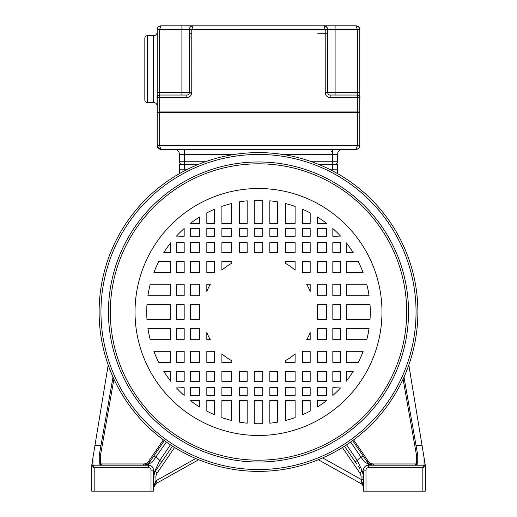 <?xml version="1.0" encoding="UTF-8"?>
<svg xmlns="http://www.w3.org/2000/svg" width="517" height="517" viewBox="0 0 517 517"><rect width="100%" height="100%" fill="white"/><g stroke="black" fill="none" stroke-linecap="round" stroke-linejoin="round"><path stroke-width="0.78" d="M425.271 465.035L425.136 464.24M424.761 461.946L424.412 459.839M425.297 466.017L425.297 491.15L425.297 466.437L422.828 467.672L368.459 467.672L368.459 465.203L424.063 465.203L422.828 467.672L422.828 491.15L425.297 491.15M363.522 471.226L363.522 491.15L422.828 491.15M370.935 465.203L373.403 465.203A7.412 7.412 0 0 1 367.303 461.985L352.646 440.6L367.303 461.985L368.324 461.287L353.641 439.87M403.977 377.106L417.768 455.322L417.768 462.734L415.3 465.203L424.063 465.203L425.297 466.437A1.234 1.234 0 0 0 424.063 465.203A1.234 1.234 0 0 1 425.297 466.437A1.234 1.234 0 0 0 424.063 465.203L424.063 457.694L425.297 465.203M424.063 457.694L408.818 364.989M403.073 379.09L416.534 455.425L416.534 462.734A1.234 1.234 0 0 1 415.3 463.969L415.3 465.203L373.416 465.203L369.7 464.208L367.303 461.985L364.64 462.049L361.086 457.286L363.128 455.884M363.522 470.147A4.944 4.944 32.8 0 1 368.459 465.203A4.944 4.944 32.8 0 0 363.522 470.147L365.991 470.147L365.991 491.15M363.522 481.023L363.522 480.616M363.522 473.999L361.79 469.966L361.79 471.42L363.096 474.134L363.522 477.004L363.522 472.971M363.522 485.03L363.522 482.49M363.522 482.109L363.522 480.836M363.522 479.362L361.047 479.362L363.522 487.886L363.522 486.478M363.522 480.177L363.522 483.208M363.522 487.886A4.944 4.944 0 0 0 360.989 483.576L361.751 482.219L363.522 483.615L363.522 482.742M363.522 482.193L363.522 480.881M416.534 455.425L417.768 455.322M417.413 464.014A2.469 2.469 0 0 1 416.586 464.841A2.469 2.469 0 0 0 417.413 464.014M368.459 465.203L368.459 464.137L373.416 465.203L368.459 464.137L364.64 462.049M361.79 469.966L357.253 460.44L346.564 444.84M342.403 447.509L359.748 472.816L361.79 471.42A9.881 9.881 0 0 1 362.54 472.712A9.881 9.881 0 0 0 361.79 471.42L361.021 470.302M363.522 477.01A9.881 9.881 0 0 0 363.406 475.524A9.881 9.881 0 0 1 363.522 477.01L361.047 477.01A7.412 7.412 0 0 0 359.748 472.816M360.989 483.576L318.33 459.729L360.989 483.576M153.704 486.413A4.944 4.944 0 0 1 154.699 484.642A4.944 4.944 0 0 0 153.704 486.413A4.944 4.944 0 0 1 154.699 484.642A4.944 4.944 0 0 0 153.704 486.413A4.944 4.944 0 0 1 154.318 485.133M198.67 459.729L156.011 483.576L155.378 481.417L153.478 487.886A4.944 4.944 0 0 1 153.588 486.865A4.944 4.944 0 0 0 153.478 487.886L153.478 487.886A4.944 4.944 0 0 1 153.588 486.865A4.944 4.944 0 0 0 153.478 487.886C153.672 486.122 154.512 484.688 156.011 483.576L156.774 483.149L156.011 483.576L153.478 487.886L153.736 486.323M148.541 467.672L148.541 464.137L147.688 463.962L143.584 465.203L148.541 464.137L152.36 462.049L149.697 461.985L147.3 464.208L143.584 465.203L92.937 465.203L148.541 465.203A4.944 4.944 -134.6 0 1 153.478 470.147L153.478 491.15L151.009 491.15L151.009 470.147A2.469 2.469 -134.6 0 0 148.541 467.672L94.172 467.672L94.172 491.15L151.009 491.15M151.009 470.147L153.478 470.147L153.478 471.42M153.478 472.706L153.478 474.464M155.126 471.543A9.881 9.881 0 0 1 155.21 471.42L153.478 477.01A9.881 9.881 0 0 1 153.478 477.004L153.478 476.855M153.478 476.26L153.478 475.931M153.478 475.356L153.478 474.91M155.83 483.679L154.971 484.351M154.48 484.907A4.944 4.944 0 0 1 154.77 484.558M157.155 482.936L155.953 480.778L155.378 481.417M350.642 442.048L361.086 457.286A14.825 14.825 0 0 0 357.253 460.44L355.218 461.836L356.795 464.137L344.496 446.19M155.21 469.966L155.21 471.42L172.504 446.19L160.322 463.962L161.782 461.836L159.747 460.44L153.478 473.999M153.478 476.965A9.881 9.881 0 0 1 154.189 473.339M154.402 472.835A9.881 9.881 0 0 1 155.106 471.582M152.36 462.049L166.358 442.048M153.872 455.884L164.354 440.6L149.697 461.985L153.872 455.884L155.914 457.286A14.825 14.825 0 0 1 159.747 460.44L170.436 444.84M101.7 463.969L101.7 465.203L99.232 462.734L99.232 455.322L100.466 455.425L100.466 462.734A1.234 1.234 85.4 0 0 101.7 463.969L143.584 463.969A6.178 6.178 0 0 0 148.676 461.287L149.697 461.985A7.412 7.412 0 0 1 145.723 464.886M100.421 464.848A2.469 2.469 85.4 0 1 99.555 463.949M145.464 464.957A7.412 7.412 0 0 1 144.618 465.132M108.182 364.989L92.937 457.694L92.937 465.203L94.172 467.672L91.703 466.437L91.703 491.15L91.703 466.437A1.234 1.234 0 0 1 92.937 465.203A1.234 1.234 0 0 0 91.703 466.437L91.916 463.923M91.703 491.15L94.172 491.15M92.937 457.694L91.703 466.017M92.22 462.062L92.575 459.923M99.232 455.322L113.023 377.106M157.252 472.816L155.21 471.42L160.322 463.962M329.232 169.169L337.575 169.169L337.575 173.615M179.425 173.615L179.425 169.169L187.768 169.169M176.471 351.302L176.471 362.359L184.168 362.359L184.168 351.302L176.471 351.302M176.471 328.263L176.471 339.759L184.168 339.759L184.168 328.263L176.471 328.263M176.471 304.662L176.471 319.338L184.168 319.338L184.168 304.662L176.471 304.662M176.471 284.24L176.471 295.737L184.168 295.737L184.168 284.24L176.471 284.24M176.471 261.641L176.471 272.692L184.168 272.692L184.168 261.641L176.471 261.641M176.471 242.647L176.471 252.651L184.168 252.651L184.168 242.647L176.471 242.647M176.471 236.082L184.168 236.288L184.168 228.527A111.769 111.769 0 0 0 176.471 236.082M190.321 387.705L190.321 395.531L199.607 395.531L199.607 387.705L190.321 387.705M190.321 371.348L190.321 381.352L199.607 381.352L199.607 371.348L190.321 371.348M190.321 351.302L190.321 362.359L199.607 362.359L199.607 351.302L190.321 351.302M190.321 328.263L190.321 339.759L199.607 339.759L199.607 328.263L190.321 328.263M190.321 304.662L190.321 319.338L199.607 319.338L199.607 304.662L190.321 304.662M190.321 284.24L190.321 295.737L199.607 295.737L199.607 284.24L190.321 284.24M190.321 261.641L190.321 272.692L199.607 272.692L199.607 261.641L190.321 261.641M190.321 242.647L190.321 252.651L199.607 252.651L199.607 242.647L190.321 242.647M190.321 228.462L190.321 236.288L199.607 236.288L199.607 228.462L190.321 228.462M190.321 223.428L199.607 223.499L199.607 217.004A111.769 111.769 0 0 0 190.321 223.428M206.826 387.705L206.826 395.531L214.49 395.531L214.49 387.705L206.826 387.705M206.826 371.348L206.826 381.352L214.49 381.352L214.49 371.348L206.826 371.348M206.826 351.302L206.826 362.359L214.49 362.359L214.49 351.302L206.826 351.302M206.826 261.641L206.826 272.692L214.49 272.692L214.49 261.641L206.826 261.641M206.826 242.647L206.826 252.651L214.49 252.651L214.49 242.647L206.826 242.647M206.826 228.462L206.826 236.288L214.49 236.288L214.49 228.462L206.826 228.462M206.826 212.888L206.826 223.499L214.49 223.499L214.49 209.256A111.769 111.769 0 0 0 206.826 212.888M221.89 387.705L221.89 395.531L231.454 395.531L231.454 387.705L221.89 387.705M221.89 371.348L221.89 381.352L231.454 381.352L231.454 371.348L221.89 371.348M221.89 242.647L221.89 252.651L231.454 252.651L231.454 242.647L221.89 242.647M221.89 228.462L221.89 236.288L231.454 236.288L231.454 228.462L221.89 228.462M221.89 206.393L221.89 223.499L231.454 223.499L231.454 203.549A111.769 111.769 0 0 0 221.89 206.393M239.345 387.705L239.345 395.531L247.178 395.531L247.178 387.705L239.345 387.705M239.345 371.348L239.345 381.352L247.178 381.352L247.178 371.348L239.345 371.348M239.345 242.647L239.345 252.651L247.178 252.651L247.178 242.647L239.345 242.647M239.345 228.462L239.345 236.288L247.178 236.288L247.178 228.462L239.345 228.462M239.345 201.882L239.345 223.499L247.178 223.499L247.178 200.803A111.769 111.769 0 0 0 239.345 201.882M254.248 387.705L254.248 395.531L262.752 395.531L262.752 387.705L254.248 387.705M254.248 371.348L254.248 381.352L262.752 381.352L262.752 371.348L254.248 371.348M254.248 242.647L254.248 252.651L262.752 252.651L262.752 242.647L254.248 242.647M254.248 228.462L254.248 236.288L262.752 236.288L262.752 228.462L254.248 228.462M254.248 200.312L254.248 223.499L262.752 223.499L262.752 200.312A111.769 111.769 0 0 0 254.248 200.312M269.822 387.705L269.822 395.531L277.655 395.531L277.655 387.705L269.822 387.705M269.822 371.348L269.822 381.352L277.655 381.352L277.655 371.348L269.822 371.348M269.822 242.647L269.822 252.651L277.655 252.651L277.655 242.647L269.822 242.647M269.822 228.462L269.822 236.288L277.655 236.288L277.655 228.462L269.822 228.462M269.822 200.803L269.822 223.499L277.655 223.499L277.655 201.882A111.769 111.769 0 0 0 269.822 200.803M285.546 387.705L285.546 395.531L295.11 395.531L295.11 387.705L285.546 387.705M285.546 371.348L285.546 381.352L295.11 381.352L295.11 371.348L285.546 371.348M285.546 242.647L285.546 252.651L295.11 252.651L295.11 242.647L285.546 242.647M285.546 228.462L285.546 236.288L295.11 236.288L295.11 228.462L285.546 228.462M285.546 203.549L285.546 223.499L295.11 223.499L295.11 206.393A111.769 111.769 0 0 0 285.546 203.549M302.51 387.705L302.51 395.531L310.174 395.531L310.174 387.705L302.51 387.705M302.51 371.348L302.51 381.352L310.174 381.352L310.174 371.348L302.51 371.348M302.51 351.302L302.51 362.359L310.174 362.359L310.174 351.302L302.51 351.302M302.51 261.641L302.51 272.692L310.174 272.692L310.174 261.641L302.51 261.641M302.51 242.647L302.51 252.651L310.174 252.651L310.174 242.647L302.51 242.647M302.51 228.462L302.51 236.288L310.174 236.288L310.174 228.462L302.51 228.462M302.51 209.256L302.51 223.499L310.174 223.499L310.174 212.888A111.769 111.769 0 0 0 302.51 209.256M317.393 217.004L317.393 223.499L326.679 223.428A111.769 111.769 0 0 0 317.393 217.004M326.679 236.288L326.679 228.462L317.393 228.462L317.393 236.288L326.679 236.288M326.679 252.651L326.679 242.647L317.393 242.647L317.393 252.651L326.679 252.651M326.679 272.692L326.679 261.641L317.393 261.641L317.393 272.692L326.679 272.692M326.679 295.737L326.679 284.24L317.393 284.24L317.393 295.737L326.679 295.737M326.679 319.338L326.679 304.662L317.393 304.662L317.393 319.338L326.679 319.338M326.679 339.759L326.679 328.263L317.393 328.263L317.393 339.759L326.679 339.759M326.679 362.359L326.679 351.302L317.393 351.302L317.393 362.359L326.679 362.359M326.679 381.352L326.679 371.348L317.393 371.348L317.393 381.352L326.679 381.352M326.679 395.531L326.679 387.705L317.393 387.705L317.393 395.531L326.679 395.531M332.832 371.348L332.832 381.352L340.529 381.352L340.529 371.348L332.832 371.348M332.832 351.302L332.832 362.359L340.529 362.359L340.529 351.302L332.832 351.302M332.832 328.263L332.832 339.759L340.529 339.759L340.529 328.263L332.832 328.263M332.832 304.662L332.832 319.338L340.529 319.338L340.529 304.662L332.832 304.662M332.832 284.24L332.832 295.737L340.529 295.737L340.529 284.24L332.832 284.24M332.832 261.641L332.832 272.692L340.529 272.692L340.529 261.641L332.832 261.641M332.832 242.647L332.832 252.651L340.529 252.651L340.529 242.647L332.832 242.647M332.832 228.527L332.832 236.288L340.529 236.082A111.769 111.769 0 0 0 332.832 228.527M170.784 381.268L170.784 371.348L163.786 371.348A111.769 111.769 0 0 0 170.784 381.268M153.866 351.302A111.769 111.769 0 0 0 158.719 362.359L170.784 362.359L170.784 351.302L153.866 351.302M147.92 328.263A111.769 111.769 0 0 0 150.234 339.759L170.784 339.759L170.784 328.263L147.92 328.263M146.97 304.662A111.769 111.769 0 0 0 146.97 319.338L170.784 319.338L170.784 304.662L146.97 304.662M150.234 284.24A111.769 111.769 0 0 0 147.92 295.737L170.784 295.737L170.784 284.24L150.234 284.24M158.719 261.641A111.769 111.769 0 0 0 153.866 272.692L170.784 272.692L170.784 261.641L158.719 261.641M346.216 242.732L346.216 252.651L353.214 252.651A111.769 111.769 0 0 0 346.216 242.732M363.134 272.692A111.769 111.769 0 0 0 358.281 261.641L346.216 261.641L346.216 272.692L363.134 272.692M369.08 295.737A111.769 111.769 0 0 0 366.766 284.24L346.216 284.24L346.216 295.737L369.08 295.737M370.03 319.338A111.769 111.769 0 0 0 370.03 304.662L346.216 304.662L346.216 319.338L370.03 319.338M366.766 339.759A111.769 111.769 0 0 0 369.08 328.263L346.216 328.263L346.216 339.759L366.766 339.759M358.281 362.359A111.769 111.769 0 0 0 363.134 351.302L346.216 351.302L346.216 362.359L358.281 362.359M176.471 371.348L176.471 381.352L184.168 381.352L184.168 371.348L176.471 371.348M346.216 381.268A111.769 111.769 0 0 0 353.214 371.348L346.216 371.348L346.216 381.268M170.784 242.732A111.769 111.769 0 0 0 163.786 252.651L170.784 252.651L170.784 242.732M340.529 387.918L332.832 387.705L332.832 395.473A111.769 111.769 0 0 0 340.529 387.918M326.679 400.565L317.393 400.501L317.393 406.995A111.769 111.769 0 0 0 326.679 400.565M310.174 411.105L310.174 400.501L302.51 400.501L302.51 414.737A111.769 111.769 0 0 0 310.174 411.105M295.11 417.6L295.11 400.501L285.546 400.501L285.546 420.45A111.769 111.769 0 0 0 295.11 417.6M277.655 422.118L277.655 400.501L269.822 400.501L269.822 423.197A111.769 111.769 0 0 0 277.655 422.118M262.752 423.688L262.752 400.501L254.248 400.501L254.248 423.688A111.769 111.769 0 0 0 262.752 423.688M247.178 423.197L247.178 400.501L239.345 400.501L239.345 422.118A111.769 111.769 0 0 0 247.178 423.197M231.454 420.45L231.454 400.501L221.89 400.501L221.89 417.6A111.769 111.769 0 0 0 231.454 420.45M214.49 414.737L214.49 400.501L206.826 400.501L206.826 411.105A111.769 111.769 0 0 0 214.49 414.737M199.607 406.995L199.607 400.501L190.321 400.565A111.769 111.769 0 0 0 199.607 406.995M184.168 395.473L184.168 387.705L176.471 387.918A111.769 111.769 0 0 0 184.168 395.473M310.174 284.24L306.671 284.24A55.597 55.597 0 0 1 310.174 291.472L310.174 284.24M310.174 339.759L310.174 332.521A55.597 55.597 0 0 1 306.671 339.759L310.174 339.759M285.546 261.641L285.546 263.418A55.597 55.597 0 0 1 295.11 270.158L295.11 261.641L285.546 261.641M295.11 362.359L295.11 353.841A55.597 55.597 0 0 1 285.546 360.575L285.546 362.359L295.11 362.359M221.89 261.641L221.89 270.158A55.597 55.597 0 0 1 231.454 263.418L231.454 261.641L221.89 261.641M231.454 362.359L231.454 360.575A55.597 55.597 0 0 1 221.89 353.841L221.89 362.359L231.454 362.359M206.826 284.24L206.826 291.472A55.597 55.597 0 0 1 210.329 284.24L206.826 284.24M206.826 339.759L210.329 339.759A55.597 55.597 0 0 1 206.826 332.521L206.826 339.759M406.685 313.024A148.192 148.192 0 0 1 257.983 460.188A148.192 148.192 0 0 1 110.308 311.997A148.192 148.192 0 0 1 110.315 310.969A148.192 148.192 0 0 1 259.017 163.811A148.192 148.192 0 0 1 406.692 311.997A148.192 148.192 0 0 1 406.685 313.024M99.115 311.279A159.385 159.385 0 0 1 258.862 152.618A159.385 159.385 0 0 1 417.885 311.997A159.385 159.385 0 0 1 417.885 312.72A159.385 159.385 0 0 1 258.138 471.381A159.385 159.385 0 0 1 99.115 311.997A159.385 159.385 0 0 1 99.115 311.279M325.865 26.361A3.709 3.709 180 0 0 323.985 25.85L325.219 29.559L191.781 29.559L193.015 25.85L356.497 25.869M359.567 28.235L359.813 29.559C359.58 27.291 358.346 26.057 356.11 25.85L193.015 25.85C190.734 26.108 189.5 27.343 189.312 29.559L189.312 71.889M356.73 148.896L356.11 149.4L357.344 145.697L357.344 112.338L359.321 112.338A0.491 0.491 -0 0 1 359.813 112.829A0.491 0.491 180 0 0 359.321 112.338L157.556 112.338A0.368 0.368 0 0 1 157.187 111.969L157.187 97.513A2.469 2.469 0 0 1 159.656 95.038L159.656 97.513L186.837 97.513A4.944 4.944 180 0 0 191.768 92.898L189.235 93.183A2.469 2.469 180 0 0 189.312 92.569L189.312 29.559L159.656 29.559L160.89 25.85C158.609 26.108 157.375 27.343 157.187 29.559L157.31 28.616M157.2 97.28L157.2 97.261A2.469 2.469 180 0 0 157.2 97.28A2.469 2.469 0 0 1 159.656 95.038L181.9 95.038L181.9 92.569L189.312 92.569A2.469 2.469 0 0 1 186.837 95.038L159.656 95.038L186.837 95.038A2.469 2.469 180 0 0 189.235 93.183M157.187 97.513L159.656 97.513L157.187 97.513A2.469 2.469 180 0 1 157.187 97.493L157.187 97.513A2.469 2.469 0 0 1 157.187 97.493C156.418 97.164 157.239 96.343 159.656 95.038L159.656 95.038A2.469 2.469 -35.5 0 0 157.22 97.106A2.469 2.469 180 0 1 159.656 95.038L159.656 92.569L181.9 92.569L181.9 25.85L160.89 25.85L193.015 25.85A3.709 3.709 180 0 0 189.48 28.454M159.656 97.513L159.656 111.969L357.344 111.969L357.344 112.338L359.444 112.338A0.368 0.368 0 0 0 359.813 111.969L359.813 29.559L335.1 29.559L335.1 92.569L357.344 92.569L357.344 29.559L356.11 25.85L335.1 25.85L335.1 29.559L327.688 29.559A3.709 3.709 180 0 0 327.364 28.041M359.813 111.969L357.344 111.969L357.344 95.038A2.469 2.469 180 0 1 359.767 97.034A2.469 2.469 35.6 0 0 357.344 95.038A2.469 2.469 0 0 1 359.813 97.513A2.469 2.469 180 0 0 359.813 97.493L359.813 92.569L349.931 92.569M327.681 29.282L327.688 92.569A2.469 2.469 -134.6 0 0 330.163 95.038L357.344 95.038C359.761 96.343 360.582 97.164 359.813 97.5L359.813 96.143L359.813 97.513L330.163 97.513A4.944 4.944 -134.6 0 1 325.219 92.556L327.688 92.569L327.688 29.559C327.455 27.291 326.221 26.057 323.985 25.85L324.379 25.869M357.893 26.309L358.281 26.554M157.691 27.692L158.305 26.903M159.107 26.309L160.89 25.85L181.9 25.85L160.89 25.85C158.59 26.218 157.362 27.44 157.187 29.508M159.637 92.569L157.187 92.556L157.187 29.559L191.781 29.559L191.768 92.898M157.187 32.028L157.187 106.159A3.709 3.709 0 0 0 153.478 102.45L153.478 35.738A3.709 3.709 180 0 0 157.187 32.028M327.688 29.501C328.088 28.202 326.854 26.987 323.985 25.85L181.9 25.85L193.015 25.85L191.781 29.559L189.312 29.559M327.688 71.889L327.688 29.559L325.219 29.559L325.219 92.556M189.435 28.597L189.823 27.672M190.405 26.929L191.187 26.335M181.9 25.85L192.085 25.966M157.187 111.969L165.091 112.338L157.679 112.338A0.491 0.491 180 0 0 157.187 112.829A0.491 0.491 0 0 1 157.679 112.338L159.656 112.338L159.656 112.829L157.187 112.829L157.187 145.697L159.882 149.264M184.246 112.338L188.569 112.338L184.246 112.338M328.431 112.338L332.754 112.338L328.431 112.338M194.993 112.338L200.428 112.338L194.993 112.338M316.572 112.338L322.007 112.338L316.572 112.338M191.781 33.262L189.312 33.262L191.781 33.262M327.688 33.262L317.806 33.262M144.831 91.948L144.831 46.239L144.831 91.948M144.831 38.206L144.831 99.981L144.831 38.206A2.469 2.469 180 0 1 147.3 35.731L153.478 35.731M147.3 35.731L147.3 102.45A2.469 2.469 0 0 1 144.831 99.981M147.3 102.45L153.478 102.45M343.753 95.038L336.464 95.038M173.247 95.038L174.048 95.038L173.247 95.038M330.163 95.038L357.344 95.038L330.163 95.038L330.163 97.513M327.688 92.569L335.1 92.569L335.1 95.038M300.138 112.338L299.77 112.338M359.813 145.697L159.656 145.697L159.656 112.829L359.813 112.829L359.813 145.697C359.632 147.914 358.397 149.155 356.11 149.4L160.89 149.4C158.545 149.058 157.31 147.817 157.187 145.697L159.656 145.697L160.89 149.4L356.11 149.4C358.423 149.019 359.658 147.797 359.813 145.749M357.105 149.264L358.016 148.87M358.856 148.185L359.405 147.39M359.729 146.492L359.813 145.813M179.425 164.232L184.369 164.232L179.425 164.232L179.425 169.169L184.369 169.169L184.369 164.232L198.774 164.232M337.575 164.232L337.575 169.169L332.631 169.169L332.631 164.232L337.575 164.232L318.226 164.232M206.606 112.338L205.869 112.338L206.606 112.338M217.23 112.338L216.494 112.338L217.23 112.338M311.131 112.338L310.394 112.338L311.131 112.338M311.706 161.756L332.631 161.756L332.631 149.4L342.519 149.4A4.944 4.944 180 0 0 337.575 154.344L337.575 161.756A2.469 2.469 4 0 1 335.1 164.232M181.9 164.232A2.469 2.469 -9.7 0 1 179.425 161.756L179.425 154.344A4.944 4.944 180 0 0 174.481 149.4L184.369 149.4L184.369 161.756L205.294 161.756M185.603 164.232L183.134 164.232M337.575 161.756L332.631 161.756L332.631 164.232L333.866 164.232L331.397 164.232M365.991 470.147A2.469 2.469 32.8 0 1 368.459 467.672M416.023 445.434L422.046 445.434M368.324 461.287A6.178 6.178 0 0 0 373.416 463.969L415.3 463.969M416.534 462.734L417.768 462.734M373.416 463.969L373.416 465.203M322.653 457.9L361.047 479.362L361.047 477.004M153.588 486.865A4.944 4.944 0 0 0 153.478 487.886M195.769 458.521L155.953 480.778L155.953 477.01L153.478 477.01M155.953 477.01A7.412 7.412 0 0 1 157.239 472.829L174.597 447.509M163.359 439.87L148.676 461.287M100.466 455.425L113.927 379.09M99.232 462.734L100.466 462.734M143.584 465.203L143.584 463.969M92.937 465.203A1.234 1.234 0 0 0 91.703 466.437L92.937 465.203M100.899 452.976L101.59 449.066M94.954 445.434L100.977 445.434M381.973 312.856A123.479 123.479 0 0 0 381.979 311.997A123.479 123.479 0 0 0 258.927 188.518A123.479 123.479 0 0 0 135.027 311.144A123.479 123.479 0 0 0 135.021 311.997A123.479 123.479 0 0 0 258.073 435.476A123.479 123.479 0 0 0 381.973 312.856M108.473 311.997A150.027 150.027 0 0 1 258.145 161.976A150.027 150.027 0 0 1 408.52 311.286A150.027 150.027 0 0 1 408.527 311.997A150.027 150.027 0 0 1 258.855 462.024A150.027 150.027 0 0 1 108.48 312.707A150.027 150.027 0 0 1 108.473 311.997M100.951 311.997A157.549 157.549 0 0 0 258.145 469.546A157.549 157.549 0 0 0 416.043 312.714A157.549 157.549 0 0 0 416.049 311.997A157.549 157.549 0 0 0 258.855 154.454A157.549 157.549 0 0 0 100.957 311.286A157.549 157.549 0 0 0 100.951 311.997M189.312 92.569L191.781 92.569M186.837 97.513L186.837 95.038L181.9 95.038L186.837 95.038M357.344 95.038L357.344 92.569M323.985 25.85L335.1 25.85M159.656 29.559L159.656 92.569M189.312 36.972L191.781 36.972M174.481 149.4L184.369 149.4M332.631 149.4L342.519 149.4M337.575 154.344L281.92 154.344M235.08 154.344L179.425 154.344M179.425 161.756L184.369 161.756L184.369 164.232M331.397 151.378L332.631 151.378M424.606 460.983L424.386 459.658M362.449 472.538L363.096 474.134M363.406 475.517L363.496 476.364M363.522 487.699L363.522 486.646M363.522 479.291L363.522 484.203L363.522 479.291M358.539 466.683L359.981 468.783M156.535 469.488L154.693 472.267M158.086 467.219L158.68 466.36M92.44 460.725L92.608 459.691M359.813 29.508C360.213 28.202 358.979 26.987 356.11 25.85M191.949 26.005L191.148 26.354M189.636 28.041L189.396 28.758M189.351 29.004L189.312 29.508M157.187 145.749C156.78 147.035 158.015 148.25 160.89 149.4M300.571 112.777L301.017 112.338M206.671 112.777L207.117 112.338"/></g></svg>
